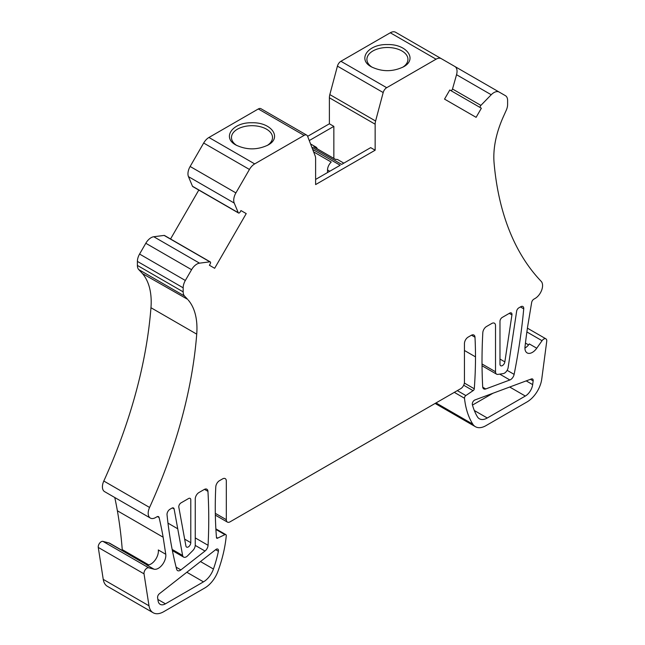 <?xml version="1.0" encoding="UTF-8"?>
<svg xmlns="http://www.w3.org/2000/svg" width="645" height="645" viewBox="0 0 645 645"><rect width="100%" height="100%" fill="white"/><g stroke="black" fill="none" stroke-linecap="round" stroke-linejoin="round"><path stroke-width="0.97" d="M485.758 388.951A5.265 3.04 120 0 1 483.774 388.903A5.265 3.04 120 0 1 482.694 386.75A524.611 302.884 -60 0 1 482.815 332.659A5.265 3.04 120 0 1 486.524 326.499L491.796 323.459A5.265 3.04 120 0 1 494.425 323.201A5.265 3.04 120 0 1 495.513 325.612L495.513 371.762A5.265 3.04 120 0 0 496.61 374.173A5.265 3.04 120 0 0 497.94 374.39L503.197 373.608A5.265 3.04 120 0 0 508.147 367.529L516.645 311.204A3.16 1.822 120 0 1 518.838 307.85L520.773 306.73A4.209 2.427 120 0 1 522.877 306.52A4.209 2.427 120 0 1 523.732 308.842A526.183 303.795 -60 0 1 514.13 374.374A5.265 3.04 120 0 1 509.873 379.978L485.758 388.951L482.742 387.21M195.25 537.898L208.069 545.299A524.611 302.884 120 0 0 207.948 491.353A5.265 3.04 -60 0 0 206.868 489.216A5.265 3.04 -60 0 0 204.239 489.482L198.966 492.522A5.265 3.04 120 0 0 195.25 498.964L195.25 545.122A5.265 3.04 -60 0 1 192.823 550.548L187.574 555.837A5.265 3.04 -60 0 1 183.64 557.111A5.265 3.04 -60 0 1 182.616 555.474L174.118 508.961A3.16 1.822 120 0 0 173.505 507.978A3.16 1.822 120 0 0 171.925 508.131L169.99 509.252A4.209 2.427 -60 0 0 167.031 514.783A526.183 303.795 120 0 0 176.641 569.221A5.265 3.04 -60 0 0 177.609 570.615A5.265 3.04 -60 0 0 180.89 569.914L205.005 551.04L195.242 545.404M215.906 529.456L224.92 534.657A2.104 1.217 -60 0 1 225.839 534.624A2.104 1.217 -60 0 1 226.266 535.785A105.24 60.759 -60 0 1 217.954 571.301A21.051 12.15 -60 0 1 204.828 587.95L163.685 611.71A21.051 12.15 120 0 1 153.163 612.75L107.401 586.329A21.051 12.15 120 0 1 103.24 579.371L149.003 605.8A21.051 12.15 120 0 0 153.163 612.75M480.493 107.715A1.58 0.911 -60 0 1 480.88 105.385L452.508 89.002A1.58 0.911 -60 0 1 450.678 90.502L481.372 108.223L476.107 117.334L444.534 99.112L449.799 89.994L481.372 108.223M524.933 348.082A10.522 6.079 120 0 0 529.311 343.922L536.753 348.219A10.522 6.079 120 0 1 527.118 352.904A10.522 6.079 120 0 1 525.006 346.849A526.183 303.795 120 0 1 527.618 326.773L531.674 302.416A3.16 1.822 -60 0 1 533.842 299.183L535.14 298.433A10.522 6.079 120 0 0 541.752 289.952A10.522 6.079 120 0 0 541.195 281.357A368.327 212.656 -60 0 1 494.038 162.492C493.006 148.802 495.876 134.079 502.64 118.325A73.667 42.53 -60 0 1 503.221 117.003L506.26 110.247A10.522 6.079 120 0 0 507.607 104.538L507.607 100.499A10.522 6.079 120 0 0 505.422 95.678L499.198 92.082A10.522 6.079 120 0 0 491.232 94.751L480.88 105.385M536.753 348.219L542.05 340.713A4.209 2.427 -60 0 1 545.904 338.835A4.209 2.427 -60 0 1 546.734 341.35L541.76 379.042A21.051 12.15 -60 0 1 527.078 401.908L485.935 425.66A21.051 12.15 120 0 1 475.413 426.7A21.051 12.15 120 0 1 472.809 424.16L436.02 402.923M454.306 392.362L464.497 398.247A105.24 60.759 120 0 0 472.809 424.16M464.497 398.247A2.104 1.217 -60 0 1 465.851 395.554L473.075 390.652A1.58 0.911 120 0 0 474.285 388.79A420.951 243.036 120 0 0 475.494 356.87A420.951 243.036 -60 0 0 474.986 337.214L471.487 335.19M224.92 534.657L217.688 538.099A1.58 0.911 -60 0 1 216.801 538.236A1.58 0.911 -60 0 1 216.478 537.632A420.951 243.036 -60 0 1 215.269 507.115A420.951 243.036 -60 0 1 215.785 486.862A5.265 3.04 -60 0 1 219.494 480.67L222.598 478.88A5.265 3.04 -60 0 1 225.234 478.622A5.265 3.04 -60 0 1 226.322 481.025L226.322 519.693A5.265 3.04 120 0 0 227.411 522.103A5.265 3.04 120 0 0 230.039 521.845L460.724 388.661A5.265 3.04 120 0 0 464.448 382.211L464.448 343.551A5.265 3.04 -60 0 1 468.165 337.101L471.269 335.311A5.265 3.04 -60 0 1 473.898 335.053A5.265 3.04 -60 0 1 474.986 337.214M149.003 605.8L144.028 573.848A4.209 2.427 120 0 1 145.399 569.567A4.209 2.427 120 0 1 148.713 567.802L154.01 569.188A10.522 6.079 -60 0 0 162.218 564.867A10.522 6.079 -60 0 0 165.757 554.265L163.145 537.204L117.382 510.784A526.183 303.795 120 0 0 114.778 497.521M188.195 299.99A73.667 42.53 -60 0 1 196.725 334.142A368.327 212.656 -60 0 1 149.576 507.454A10.522 6.079 120 0 0 150.366 518.064A10.522 6.079 120 0 0 155.63 517.548L156.92 516.798A3.16 1.822 -60 0 1 158.501 516.645A3.16 1.822 -60 0 1 159.089 517.524A526.183 303.795 -60 0 1 163.145 537.204M196.725 334.142L150.962 307.721A73.667 42.53 120 0 0 142.432 273.569L187.574 299.296L184.502 296.007L138.74 269.586A10.522 6.079 -60 0 1 137.393 265.434L183.164 291.854A10.522 6.079 120 0 0 184.502 296.007M209.883 261.838A1.58 0.911 -60 0 1 210.27 261.91L164.507 235.489A1.58 0.911 120 0 0 164.12 235.417L209.883 261.838L199.531 263.16A10.522 6.079 120 0 0 191.573 269.691L185.341 280.478A10.522 6.079 120 0 0 183.164 287.815L183.164 291.854M210.27 261.91A1.58 0.911 -60 0 1 210.27 263.732L209.391 265.248L214.656 268.288L209.391 265.248M452.508 89.002L456.539 74.715A10.522 6.079 120 0 0 454.862 66.491L441.325 58.671A10.522 6.079 120 0 0 436.06 59.195L386.686 87.704A5.265 3.04 120 0 0 383.186 92.549L375.6 121.01A10.522 6.079 120 0 0 375.148 124.203L375.148 150.212L315.615 184.583L315.615 158.573A10.522 6.079 120 0 0 315.171 155.897L307.576 136.2A5.265 3.04 120 0 0 306.714 135.127A5.265 3.04 120 0 0 304.085 135.394L254.702 163.903A10.522 6.079 120 0 0 249.438 169.458L235.901 192.903A10.522 6.079 120 0 0 234.232 203.062L238.263 212.697A1.58 0.911 -60 0 0 238.513 212.995A1.58 0.911 -60 0 0 240.093 212.084L240.964 210.568L246.229 213.6L214.656 268.288M213.439 569.035A96.814 55.897 120 0 0 218.397 551.282A3.16 1.822 120 0 0 217.817 549.113A3.16 1.822 120 0 0 215.849 549.532L159.42 593.706A3.16 1.822 120 0 0 157.606 597.705L158.098 600.866A10.522 6.079 120 0 0 160.178 604.341A10.522 6.079 120 0 0 165.442 603.825L203.473 581.863A15.786 9.111 -60 0 0 213.439 569.035L200.49 561.561M190.783 542.671A3.475 2.008 120 0 1 189.267 546.162A3.475 2.008 120 0 1 186.59 547.097A3.475 2.008 120 0 1 185.913 546.009L178.826 507.212A3.16 1.822 -60 0 1 181.019 502.882L188.55 498.537A3.16 1.822 -60 0 1 190.13 498.383A3.16 1.822 -60 0 1 190.783 499.827L190.783 542.671L184.655 539.131M208.069 545.299A5.265 3.04 -60 0 1 205.005 551.04M502.213 317.445A3.16 1.822 120 0 0 499.98 321.315L499.98 364.159A3.475 2.008 -60 0 0 500.697 365.747A3.475 2.008 -60 0 0 503.156 365.03A3.475 2.008 -60 0 0 504.85 361.877L511.937 314.889A3.16 1.822 120 0 0 511.324 312.938A3.16 1.822 120 0 0 509.744 313.099L502.213 317.445M487.289 418A15.786 9.111 120 0 1 479.396 418.782A15.786 9.111 120 0 1 477.324 416.678A96.814 55.897 -60 0 1 472.366 404.649A3.16 1.822 120 0 1 474.913 399.964L531.343 378.978A3.16 1.822 -60 0 1 532.536 379.002A3.16 1.822 -60 0 1 533.157 380.889L532.665 384.614A10.522 6.079 -60 0 1 525.32 396.046L487.289 418L474.325 410.518M311.801 147.149L341.665 164.394L370.682 147.632L375.148 150.212M333.852 158.412L333.852 126.372L329.385 123.792L329.385 97.782A10.522 6.079 120 0 1 329.829 94.589L375.6 121.01M312.648 149.358L340.173 165.249L315.615 179.431M313.623 151.889L331.24 162.064A7.369 4.257 120 0 0 327.523 169.974L327.523 172.554M164.12 235.417L153.768 236.739A10.522 6.079 120 0 0 145.802 243.27L139.578 254.057A10.522 6.079 120 0 0 137.393 261.394L137.393 265.434M246.229 213.6L240.964 210.568M198.797 190.065L170.554 238.981M306.714 135.127L260.951 108.707A5.265 3.04 120 0 0 258.314 108.965L208.94 137.474A10.522 6.079 120 0 0 203.675 143.029L190.138 166.483A10.522 6.079 120 0 0 188.461 176.641L192.492 186.268A1.58 0.911 120 0 0 192.75 186.574L238.513 212.995M235.997 145.06C221.582 137.57 232.611 122.171 251.993 122.76C271.351 122.171 282.413 137.562 267.989 145.06C257.331 150.116 246.664 150.116 235.997 145.06M309.261 140.562L333.852 126.372M329.385 123.792L307.633 136.345M395.562 32.25L441.325 58.671L395.562 32.25A10.522 6.079 120 0 0 390.298 32.774L340.915 61.283A5.265 3.04 120 0 0 337.424 66.129L329.829 94.589M371.423 66.862C356.983 59.388 368.053 43.957 387.427 44.561C406.802 43.957 417.871 59.388 403.423 66.862C392.757 71.934 382.09 71.934 371.423 66.862M343.817 163.145L337.907 159.726A7.369 4.257 120 0 0 335.706 159.484L313.76 146.81A7.369 4.257 -60 0 1 315.953 147.052A7.369 4.257 -60 0 1 317.259 148.834M216.462 537.39L217.688 538.099M103.24 579.371L98.266 547.428A4.209 2.427 -60 0 1 99.636 543.146A4.209 2.427 -60 0 1 102.95 541.381L108.949 542.953A10.522 6.079 -60 0 1 109.835 543.316L147.431 565.02M117.382 510.784A526.183 303.795 120 0 1 122.244 549.613A5.265 3.04 -60 0 1 122.236 550.467M165.757 554.265L158.315 549.967A10.522 6.079 -60 0 1 154.776 560.569A10.522 6.079 -60 0 1 146.568 564.891L154.01 569.188M492.933 393.265L472.487 405.068M463.691 385.234L473.075 390.652M454.91 66.516L505.422 95.678M372.213 67.298A20.519 11.844 180 0 1 366.908 59.348A20.519 11.844 180 0 1 379.574 48.399A20.519 11.844 180 0 1 401.94 50.971A20.519 11.844 180 0 1 407.946 59.348A20.519 11.844 180 0 1 402.641 67.298M236.78 145.488A20.519 11.844 180 0 1 231.474 137.538A20.519 11.844 180 0 1 251.993 125.694A20.519 11.844 180 0 1 272.512 137.538A20.519 11.844 180 0 1 267.207 145.488M150.962 307.721A368.327 212.656 -60 0 1 103.805 481.033A10.522 6.079 120 0 0 104.603 491.643L150.366 518.064M142.44 273.553L138.74 269.586M509.873 379.978L499.73 374.124M180.89 569.914L176.117 567.157M465.851 395.554L457.313 390.628M186.832 572.252L203.473 581.863M375.148 124.203L329.385 97.782M327.523 169.974L329.756 171.264M215.317 513.339L226.322 519.693M157.445 516.572L159.089 517.524M137.393 261.394L183.164 287.815M185.341 280.478L139.578 254.057M191.573 269.691L145.802 243.27M199.531 263.16L153.768 236.739M238.263 212.697L192.492 186.268M234.232 203.062L188.461 176.641M235.901 192.903L190.138 166.483M249.438 169.458L203.675 143.029M254.702 163.903L208.94 137.474M304.085 135.394L258.314 108.965M383.186 92.549L337.424 66.129M386.686 87.704L340.915 61.283M436.06 59.195L390.298 32.774M174.118 508.961L172.344 507.938M177.738 528.779L167.982 523.143M182.616 555.474L172.159 549.435M102.95 541.381L148.713 567.802M98.266 547.428L144.028 573.848M108.949 542.953L147.133 564.996M122.244 549.613L148.721 564.899M165.442 603.825L157.88 599.455M215.648 549.693L218.397 551.282M525.32 396.046L509.703 387.024M532.665 384.614L526.207 380.889M533.157 380.889L530.432 379.316M509.292 313.365L511.937 314.889M504.85 361.877L499.98 359.063M464.448 350.493L475.494 356.87M464.376 383.065L474.285 388.79M526.884 331.957L542.05 340.713M525.449 343.084L528.569 344.89M456.539 74.715L491.232 94.751M495.513 371.762L482.025 363.974M523.732 308.842L520.418 306.931M507.131 370.335L514.13 374.374M204.481 489.345L207.948 491.353M103.805 481.033L149.576 507.454M215.873 528.868L225.839 534.624M227.411 522.103L215.341 515.137M315.953 147.052L310.559 143.948M172.392 550.62L183.64 557.111M435.117 403.439L475.413 426.7M545.904 338.835L527.417 328.168M482.033 365.755L496.61 374.173"/></g></svg>
